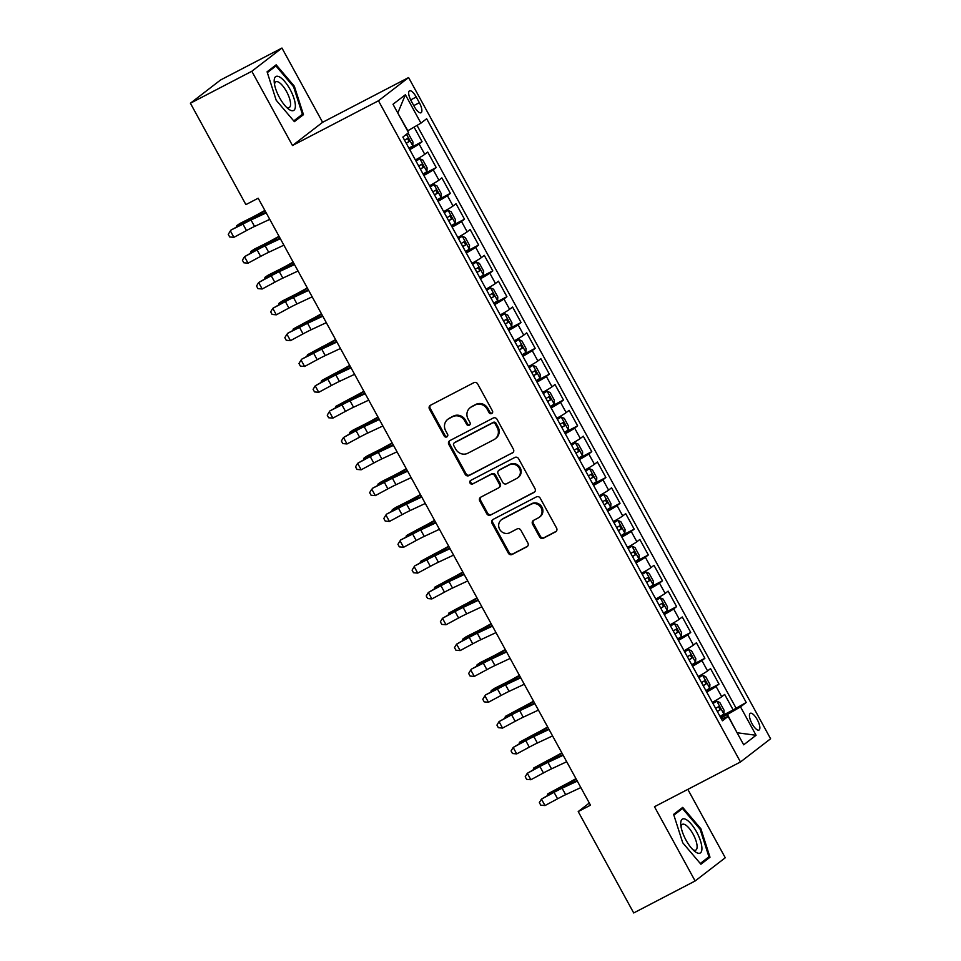 <?xml version="1.0" encoding="UTF-8"?>
<svg xmlns="http://www.w3.org/2000/svg" width="961" height="961" viewBox="0 0 961 961"><rect width="100%" height="100%" fill="white"/><g stroke="black" fill="none" stroke-linecap="round" stroke-linejoin="round"><path stroke-width="1.44" d="M491.708 413.542A2.03 1.898 -127.6 0 0 492.428 410.888L477.677 383.956A2.895 2.715 -127.6 0 0 473.881 382.67L430.468 405.266A2.895 2.715 -127.6 0 0 429.447 409.05L444.186 435.994A2.03 1.898 -127.6 0 0 447.117 436.714A2.03 1.898 -127.6 0 0 447.562 434.228L445.664 430.744A9.262 8.685 -127.6 0 1 448.931 418.612L452.547 416.738A9.262 8.685 -127.6 0 1 464.716 420.834L466.614 424.318A2.03 1.898 -127.6 0 0 469.545 425.05A2.03 1.898 -127.6 0 0 470.001 422.564L468.091 419.08A9.262 8.685 -127.6 0 1 471.358 406.947L474.974 405.061A9.262 8.685 -127.6 0 1 487.143 409.158L489.053 412.641A2.03 1.898 -127.6 0 0 491.708 413.542M757.256 719.669A9.442 3.243 62.5 0 0 750.289 713.302A9.442 3.243 62.5 0 0 752.043 723.681A9.442 3.243 62.5 0 0 759.01 730.048A9.442 3.243 62.5 0 0 757.256 719.669M539.577 536.923A2.895 2.715 -127.6 0 0 543.385 538.208L555.566 531.865A2.895 2.715 -127.6 0 0 556.587 528.082L540.202 498.17A2.895 2.715 -127.6 0 0 536.406 496.885L492.993 519.469A2.895 2.715 -127.6 0 0 491.972 523.264L508.345 553.176A2.895 2.715 -127.6 0 0 512.153 554.461L526.856 546.809A2.895 2.715 -127.6 0 0 527.889 543.013L520.874 530.208A2.895 2.715 -127.6 0 0 517.078 528.934L509.786 532.73A7.748 7.256 -127.6 0 1 501.342 519.817A7.748 7.256 -127.6 0 1 502.351 519.168L530.928 504.297A7.748 7.256 -127.6 0 1 539.373 517.21A7.748 7.256 -127.6 0 1 538.364 517.859L533.595 520.333A2.895 2.715 -127.6 0 0 532.574 524.129L539.577 536.923L540.394 536.298A2.895 2.715 -127.6 0 0 544.19 537.583L556.311 531.277M654.477 806.735L695.127 880.985L633.707 912.95L578.21 811.577L590.486 805.186L258.185 198.218L245.896 204.609L190.398 103.235L251.818 71.27L292.48 145.519L378.466 100.773L740.475 761.977L654.477 806.735M512.393 453.027A2.895 2.715 -127.6 0 0 513.414 449.231L497.041 419.32A2.895 2.715 -127.6 0 0 493.233 418.035L449.832 440.631A2.895 2.715 -127.6 0 0 448.811 444.414L465.184 474.338A2.895 2.715 -127.6 0 0 468.98 475.611L513.102 452.475M518.628 458.745L535.001 488.656A2.895 2.715 -127.6 0 1 533.98 492.452L490.566 515.036A2.895 2.715 -127.6 0 1 486.771 513.763L479.755 500.957A2.895 2.715 -127.6 0 1 480.776 497.161L498.387 488.008A2.895 2.715 -127.6 0 0 499.408 484.212L494.759 475.719A2.895 2.715 -127.6 0 0 490.963 474.434L472.632 483.972A2.03 1.898 -127.6 0 1 470.422 480.596A2.03 1.898 -127.6 0 1 470.686 480.428L514.82 457.46A2.895 2.715 -127.6 0 1 518.628 458.745M720.185 716.69L733.171 709.939L724.678 694.443L721.711 696.737L716.053 686.406A11.796 0.685 151.3 0 1 706.695 692.04M706.047 690.863L719.032 684.112L710.539 668.616L707.572 670.91L701.914 660.579A11.796 0.685 151.3 0 1 692.545 666.213M691.908 665.036L704.881 658.285L696.401 642.789L693.434 645.083L687.776 634.753A11.796 0.685 151.3 0 1 678.406 640.374M677.769 639.209L690.743 632.458L682.262 616.962L679.283 619.244L673.637 608.914A11.796 0.685 151.3 0 1 664.267 614.547M663.631 613.382L676.604 606.631L668.123 591.135L665.144 593.418L659.486 583.087A11.796 0.685 151.3 0 1 650.129 588.721M649.492 587.555L662.465 580.804L653.985 565.308L651.005 567.591L645.348 557.26A11.796 0.685 151.3 0 1 635.99 562.894M635.341 561.729L648.327 554.965L639.834 539.469L636.867 541.764L631.209 531.433A11.796 0.685 151.3 0 1 621.851 537.067M621.202 535.89L634.188 529.139L625.695 513.642L622.728 515.937L617.07 505.606A11.796 0.685 151.3 0 1 607.712 511.24M607.064 510.063L620.037 503.312L611.556 487.816L608.589 490.11L602.931 479.779A11.796 0.685 151.3 0 1 593.562 485.413M592.925 484.236L605.898 477.485L597.418 461.989L594.451 464.283L588.793 453.952A11.796 0.685 151.3 0 1 579.423 459.586M578.786 458.409L591.76 451.658L583.279 436.162L580.3 438.456L574.654 428.125A11.796 0.685 151.3 0 1 565.284 433.747M564.648 432.582L577.621 425.831L569.14 410.335L566.161 412.617L560.503 402.287A11.796 0.685 151.3 0 1 551.146 407.92M550.509 406.755L563.482 400.004L555.002 384.508L552.022 386.79L546.365 376.46A11.796 0.685 151.3 0 1 537.007 382.094M536.358 380.928L549.344 374.177L540.851 358.681L537.884 360.964L532.226 350.633A11.796 0.685 151.3 0 1 522.868 356.267M522.219 355.102L535.193 348.338L526.712 332.842L523.745 335.137L518.087 324.806A11.796 0.685 151.3 0 1 508.717 330.44M508.081 329.263L521.054 322.512L512.573 307.015L509.606 309.31L503.948 298.979A11.796 0.685 151.3 0 1 494.579 304.613M493.942 303.436L506.915 296.685L498.435 281.189L495.456 283.483L489.81 273.152A11.796 0.685 151.3 0 1 480.44 278.786M479.803 277.609L492.777 270.858L484.296 255.362L481.317 257.656L475.659 247.325A11.796 0.685 151.3 0 1 466.301 252.959M465.665 251.782L478.638 245.031L470.157 229.535L467.178 231.829L461.52 221.498A11.796 0.685 151.3 0 1 452.163 227.12M451.514 225.955L464.499 219.204L456.007 203.708L453.039 205.99L447.382 195.66A11.796 0.685 151.3 0 1 438.024 201.293M437.375 200.128L450.361 193.377L441.868 177.881L438.901 180.163L433.243 169.833A11.796 0.685 151.3 0 1 423.873 175.467M423.236 174.301L436.21 167.55L427.729 152.054L424.762 154.337A11.796 0.685 151.3 0 1 415.392 159.97M411.188 100.905L414.299 106.587A9.142 3.147 62.5 0 0 421.05 112.749A9.142 3.147 62.5 0 0 419.356 102.695L416.245 97.013A9.142 3.147 62.5 0 0 409.494 90.851A9.142 3.147 62.5 0 0 411.188 100.905M378.466 100.773L408.605 77.553L770.602 738.769L740.475 761.977M733.171 709.939L746.216 702.467L426.636 118.744L420.93 123.14L407.584 130.9M746.216 702.467L740.511 706.864L756.067 735.273L743.694 744.811L728.138 716.401L722.432 720.798L402.851 137.075L408.557 132.678L393.001 104.268L405.386 94.731L420.93 123.14M409.098 148.474L422.071 141.711L419.104 144.006A11.796 0.685 151.3 0 1 409.734 149.64M436.21 167.55L433.243 169.833M450.361 193.377L447.382 195.66M464.499 219.204L461.52 221.498M478.638 245.031L475.659 247.325M492.777 270.858L489.81 273.152M506.915 296.685L503.948 298.979M521.054 322.512L518.087 324.806M535.193 348.338L532.226 350.633M549.344 374.177L546.365 376.46M563.482 400.004L560.503 402.287M577.621 425.831L574.654 428.125M591.76 451.658L588.793 453.952M605.898 477.485L602.931 479.779M620.037 503.312L617.07 505.606M634.188 529.139L631.209 531.433M648.327 554.965L645.348 557.26M662.465 580.804L659.486 583.087M676.604 606.631L673.637 608.914M690.743 632.458L687.776 634.753M704.881 658.285L701.914 660.579M719.032 684.112L716.053 686.406M735.898 707.837L417.026 125.423M422.071 141.711L414.083 127.128M737.063 732.702L727.429 714.491L720.858 717.903M407.848 130.768L397.71 112.869M292.48 145.519L322.608 122.311L281.957 48.05L251.818 71.27M281.957 48.05L220.525 80.015L190.398 103.235M695.127 880.985L725.267 857.765L687.824 789.377M322.608 122.311L408.605 77.553M589.309 803.024L578.21 811.577M737.087 732.75L756.067 735.273M721.483 719.044L728.138 716.401M429.531 185.797A11.796 0.685 -28.7 0 0 438.901 180.163M443.67 211.624A11.796 0.685 -28.7 0 0 453.039 205.99M457.82 237.463A11.796 0.685 -28.7 0 0 467.178 231.829M471.959 263.29A11.796 0.685 -28.7 0 0 481.317 257.656M486.098 289.117A11.796 0.685 -28.7 0 0 495.456 283.483M500.237 314.944A11.796 0.685 -28.7 0 0 509.606 309.31M514.375 340.771A11.796 0.685 -28.7 0 0 523.745 335.137M528.514 366.597A11.796 0.685 -28.7 0 0 537.884 360.964M542.665 392.424A11.796 0.685 -28.7 0 0 552.022 386.79M556.803 418.251A11.796 0.685 -28.7 0 0 566.161 412.617M570.942 444.09A11.796 0.685 -28.7 0 0 580.3 438.456M585.081 469.917A11.796 0.685 -28.7 0 0 594.451 464.283M599.22 495.744A11.796 0.685 -28.7 0 0 608.589 490.11M613.358 521.571A11.796 0.685 -28.7 0 0 622.728 515.937M627.509 547.398A11.796 0.685 -28.7 0 0 636.867 541.764M641.648 573.224A11.796 0.685 -28.7 0 0 651.005 567.591M655.786 599.051A11.796 0.685 -28.7 0 0 665.144 593.418M669.925 624.878A11.796 0.685 -28.7 0 0 679.283 619.244M684.064 650.717A11.796 0.685 -28.7 0 0 693.434 645.083M698.203 676.544A11.796 0.685 -28.7 0 0 707.572 670.91M712.353 702.371A11.796 0.685 -28.7 0 0 721.711 696.737M727.429 714.491L740.511 706.864M397.95 112.689L405.386 94.731M276.191 100.232L294.378 121.651L303.46 114.659L294.342 86.238L276.167 64.819L267.086 71.811L276.191 100.232M709.999 857.224L700.893 828.814L682.706 807.384L673.625 814.375L682.742 842.797L700.917 864.227L709.999 857.224L705.098 859.783M293.525 86.67L294.342 86.238M298.559 117.206L303.46 114.659M700.076 829.235L700.893 828.814M492.332 413.002A2.03 1.898 -127.6 0 1 489.858 412.017L487.948 408.533A9.262 8.685 -127.6 0 0 475.791 404.437L474.974 405.061M470.145 407.716L470.962 407.092A9.262 8.685 -127.6 0 1 472.175 406.323L475.791 404.437M447.718 419.392L448.535 418.768A9.262 8.685 -127.6 0 1 449.748 417.987L453.364 416.113A9.262 8.685 -127.6 0 1 465.52 420.209L467.43 423.693A2.03 1.898 -127.6 0 0 469.905 424.666M430.528 405.23A2.895 2.715 -127.6 0 0 430.252 408.425L445.003 435.357A2.03 1.898 -127.6 0 0 447.478 436.342M449.892 440.594A2.895 2.715 -127.6 0 0 449.616 443.79L466.001 473.701A2.895 2.715 -127.6 0 0 469.797 474.986L513.15 452.427M495.191 423.861A2.03 1.898 -127.6 0 0 492.525 422.972L454.421 442.793A2.03 1.898 -127.6 0 0 453.712 445.448L455.718 449.123A9.262 8.685 -127.6 0 0 467.875 453.22L493.93 439.67A9.262 8.685 -127.6 0 0 497.197 427.537L495.191 423.861L496.008 423.236A2.03 1.898 -127.6 0 0 493.341 422.335L492.525 422.972M454.157 442.961L454.973 442.336A2.03 1.898 -127.6 0 1 455.238 442.168L493.341 422.335M495.143 438.901L495.948 438.264A9.262 8.685 -127.6 0 0 498.014 426.912L497.197 427.537M496.008 423.236L498.014 426.912M534.724 491.852L490.566 515.036M480.848 497.137A2.895 2.715 -127.6 0 0 480.572 500.321L487.587 513.126A2.895 2.715 -127.6 0 0 491.383 514.411M498.771 487.756L499.576 487.131A2.895 2.715 -127.6 0 0 500.225 483.587L495.576 475.094A2.895 2.715 -127.6 0 0 491.78 473.809L472.632 483.972M470.89 480.32A2.03 1.898 -127.6 0 0 473.449 483.347M516.658 478.494A7.748 7.256 -127.6 0 0 519.06 467.803A7.748 7.256 -127.6 0 0 509.234 464.932L499.155 470.169A2.895 2.715 -127.6 0 0 498.134 473.965L502.783 482.458A2.895 2.715 -127.6 0 0 506.591 483.731L516.658 478.494M517.667 477.845L518.484 477.221A7.748 7.256 -127.6 0 0 510.039 464.307L509.234 464.932M498.783 470.409L499.6 469.785A2.895 2.715 -127.6 0 1 499.972 469.545L510.039 464.307M533.655 520.297A2.895 2.715 -127.6 0 0 533.391 523.493L540.394 536.298M539.373 517.21L540.19 516.586A7.748 7.256 -127.6 0 0 531.745 503.66L530.928 504.297M501.342 519.817L502.159 519.18A7.748 7.256 -127.6 0 1 503.168 518.532L531.745 503.66M493.053 519.445A2.895 2.715 -127.6 0 0 492.789 522.64L509.162 552.551A2.895 2.715 -127.6 0 0 512.97 553.836L527.613 546.208M407.308 133.639L408.725 134.252L412.966 142L412.75 145.844L408.954 148.21M406.263 143.297L409.146 141.555L407.452 138.456L404.569 140.198M264.876 210.435L259.686 213.318A14.751 0.853 151.3 0 1 250.893 217.991L240.07 223.396L236.718 225.643L247.554 220.225A22.127 1.273 -28.7 0 0 260.743 213.222L265.08 210.807M236.238 227.228L236.718 225.643L237.283 226.664M269.753 219.348L254.557 226.46A14.751 0.853 -28.7 0 0 246.496 230.556L233.895 237.331L230.364 230.88L228.262 234.376L229.679 236.959L233.895 237.331M266.221 212.886L251.025 219.997A14.751 0.853 -28.7 0 0 242.953 224.105L230.988 230.063L243.577 223.288A22.127 1.273 151.3 0 1 255.674 217.126L265.921 212.333M290.078 89.409A19.172 6.595 62.5 0 0 279.002 76.688A19.172 6.595 62.5 0 0 274.233 82.274A19.172 6.595 62.5 0 0 279.483 97.566A19.172 6.595 62.5 0 0 287.916 108.569A19.172 6.595 62.5 0 0 295.315 107.248A19.172 6.595 62.5 0 0 290.078 89.409M286.27 107.043A14.511 4.985 62.5 0 0 289.237 107.536A14.511 4.985 62.5 0 0 286.546 91.571A14.511 4.985 62.5 0 0 275.843 81.781A14.511 4.985 62.5 0 0 274.534 84.496M267.338 72.592L275.951 65.949L293.573 86.718L302.403 114.251L293.754 120.918M272.047 67.991L275.951 65.949M686.01 819.481A19.172 6.595 62.5 0 0 680.772 824.838A19.172 6.595 62.5 0 0 694.455 851.134A19.172 6.595 62.5 0 0 696.641 852.635A19.172 6.595 62.5 0 0 700.497 840.923A19.172 6.595 62.5 0 0 686.01 819.481M692.809 849.608A14.511 4.985 62.5 0 0 693.109 849.776A14.511 4.985 62.5 0 0 695.788 850.101A14.511 4.985 62.5 0 0 694.923 837.932A14.511 4.985 62.5 0 0 685.061 824.67A14.511 4.985 62.5 0 0 682.382 824.346A14.511 4.985 62.5 0 0 681.073 827.061M673.877 815.156L682.502 808.525L700.113 829.283L708.942 856.816L700.293 863.483M678.586 810.555L682.502 808.525M423.092 174.037L426.888 171.671L427.104 167.827L422.864 160.079L419.813 158.757L416.029 161.124M419.813 158.757L415.897 160.895M420.401 169.124L423.284 167.382L421.591 164.283L418.708 166.025M279.014 236.262L273.837 239.145A14.751 0.853 151.3 0 1 265.044 243.818L254.209 249.223L250.869 251.47L261.692 246.052A22.127 1.273 -28.7 0 0 274.882 239.049L279.219 236.634M250.389 253.055L250.869 251.47L251.434 252.503M437.231 199.864L441.027 197.498L441.243 193.654L437.003 185.905L433.952 184.584L430.168 186.951M433.952 184.584L430.035 186.722M434.552 194.951L437.423 193.221L435.729 190.122L432.846 191.852M293.153 262.089L287.976 264.972A14.751 0.853 151.3 0 1 279.183 269.645L268.359 275.05L265.008 277.297L275.831 271.879A22.127 1.273 -28.7 0 0 289.021 264.888L293.357 262.461M264.527 278.882L265.008 277.297L265.572 278.33M451.37 225.691L455.166 223.324L455.382 219.48L451.141 211.732L448.102 210.411L444.306 212.777M448.102 210.411L444.186 212.549M448.691 220.79L451.562 219.048L449.868 215.949L446.997 217.691M307.292 287.916L302.114 290.811A14.751 0.853 151.3 0 1 293.321 295.471L282.498 300.889L279.146 303.123L289.97 297.706A22.127 1.273 -28.7 0 0 303.159 290.715L307.496 288.288M278.666 304.721L279.146 303.123L279.711 304.156M465.52 251.518L469.304 249.151L469.521 245.319L465.28 237.559L462.241 236.238L458.445 238.604M462.241 236.238L458.325 238.376M462.83 246.617L465.713 244.875L464.007 241.776L461.136 243.517M321.43 313.742L316.253 316.637A14.751 0.853 151.3 0 1 307.46 321.298L293.285 328.95L304.108 323.545A22.127 1.273 -28.7 0 0 317.298 316.541L321.647 314.115M292.805 330.548L293.285 328.95L293.85 329.983M283.891 245.175L268.696 252.287A14.751 0.853 -28.7 0 0 260.635 256.395L248.034 263.17L244.502 256.707L242.4 260.203L243.818 262.785L248.034 263.17M280.36 238.712L265.164 245.824A14.751 0.853 -28.7 0 0 257.104 249.932L244.502 256.707L257.716 249.115A22.127 1.273 151.3 0 1 269.813 242.953L280.059 238.16M298.03 271.002L282.846 278.113A14.751 0.853 -28.7 0 0 274.774 282.222L262.185 288.997L258.641 282.534L256.539 286.03L257.956 288.612L262.185 288.997M294.498 264.551L279.303 271.651A14.751 0.853 -28.7 0 0 271.242 275.759L258.641 282.534L271.855 274.942A22.127 1.273 151.3 0 1 283.963 268.78L294.198 263.987M312.181 296.829L296.985 303.94A14.751 0.853 -28.7 0 0 288.913 308.049L276.324 314.824L272.78 308.361L270.678 311.857L272.095 314.439L276.324 314.824M308.637 290.378L293.441 297.478A14.751 0.853 -28.7 0 0 285.381 301.586L272.78 308.361L285.994 300.769A22.127 1.273 151.3 0 1 298.102 294.607L308.337 289.826M326.32 322.656L311.124 329.767A14.751 0.853 -28.7 0 0 303.051 333.875L290.462 340.65L286.931 334.188L284.828 337.683L286.234 340.266L290.462 340.65M322.776 316.205L307.592 323.316A14.751 0.853 -28.7 0 0 299.52 327.413L287.543 333.371L300.144 326.596A22.127 1.273 151.3 0 1 312.241 320.433L322.476 315.652M479.659 277.345L483.455 274.978L483.659 271.146L479.419 263.398L476.38 262.065L472.584 264.431M476.38 262.065L472.464 264.215M476.968 272.443L479.851 270.702L478.158 267.602L475.275 269.344M335.581 339.569L330.392 342.464A14.751 0.853 151.3 0 1 321.599 347.125L307.424 354.777L318.247 349.372A22.127 1.273 -28.7 0 0 331.437 342.368L335.785 339.954M306.943 356.375L307.424 354.777L307.988 355.81M340.458 348.483L325.262 355.594A14.751 0.853 -28.7 0 0 317.19 359.702L304.601 366.477L301.069 360.027L298.967 363.51L300.373 366.093L304.601 366.477M336.927 342.032L321.731 349.143A14.751 0.853 -28.7 0 0 313.658 353.252L301.682 359.198L314.283 352.423A22.127 1.273 151.3 0 1 326.38 346.26L336.614 341.479M493.798 303.183L497.594 300.805L497.81 296.973L493.57 289.225L490.518 287.892L486.722 290.258M490.518 287.892L486.602 290.042M491.107 298.27L493.99 296.529L492.296 293.429L489.413 295.171M349.72 365.396L344.531 368.291A14.751 0.853 151.3 0 1 335.737 372.952L321.563 380.604L332.386 375.198A22.127 1.273 -28.7 0 0 345.576 368.195L349.924 365.781M321.082 382.202L321.563 380.604L322.127 381.637M354.597 374.322L339.401 381.421A14.751 0.853 -28.7 0 0 331.341 385.529L318.74 392.304L315.208 385.854L313.106 389.337L314.523 391.92L318.74 392.304M351.065 367.859L335.87 374.97A14.751 0.853 -28.7 0 0 327.797 379.078L315.208 385.854L328.422 378.25A22.127 1.273 151.3 0 1 340.518 372.099L350.765 367.306M507.937 329.01L511.732 326.632L511.949 322.8L507.708 315.052L504.657 313.718L500.873 316.097M504.657 313.718L500.741 315.869M505.246 324.097L508.129 322.355L506.435 319.256L503.552 320.998M363.859 391.235L358.681 394.118A14.751 0.853 151.3 0 1 349.888 398.779L335.701 406.431L346.537 401.025A22.127 1.273 -28.7 0 0 359.726 394.022L364.063 391.607M335.233 408.029L335.701 406.431L336.266 407.464M368.736 400.148L353.54 407.248A14.751 0.853 -28.7 0 0 345.48 411.356L332.878 418.131L329.347 411.68L327.245 415.176L328.662 417.759L332.878 418.131M365.204 393.686L350.008 400.797A14.751 0.853 -28.7 0 0 341.936 404.905L329.971 410.864L342.56 404.088A22.127 1.273 151.3 0 1 354.657 397.926L364.904 393.133M522.075 354.837L525.871 352.471L526.087 348.627L521.847 340.879L518.796 339.545L515.012 341.924M518.796 339.545L514.88 341.696M519.396 349.924L522.267 348.182L520.574 345.083L517.691 346.825M377.997 417.062L372.82 419.945A14.751 0.853 151.3 0 1 364.027 424.618L353.204 430.023L349.852 432.27L360.675 426.852A22.127 1.273 -28.7 0 0 373.865 419.849L378.202 417.434M349.372 433.855L349.852 432.27L350.417 433.291M382.874 425.975L367.679 433.087A14.751 0.853 -28.7 0 0 359.618 437.183L347.029 443.958L343.485 437.507L341.383 441.003L342.801 443.586L347.029 443.958M379.343 419.513L364.147 426.624A14.751 0.853 -28.7 0 0 356.087 430.732L343.485 437.507L356.699 429.915A22.127 1.273 151.3 0 1 368.808 423.753L379.042 418.96M536.214 380.664L540.01 378.298L540.226 374.454L535.986 366.706L532.947 365.384L529.151 367.751M532.947 365.384L529.03 367.522M533.535 375.751L536.406 374.009L534.712 370.91L531.829 372.652M392.136 442.889L386.959 445.772A14.751 0.853 151.3 0 1 378.166 450.445L367.342 455.85L363.991 458.097L374.814 452.679A22.127 1.273 -28.7 0 0 388.004 445.676L392.34 443.261M363.51 459.682L363.991 458.097L364.555 459.13M397.025 451.802L381.829 458.914A14.751 0.853 -28.7 0 0 373.757 463.022L361.168 469.797L357.624 463.334L355.522 466.83L356.939 469.412L361.168 469.797M393.481 445.339L378.286 452.451A14.751 0.853 -28.7 0 0 370.225 456.559L357.624 463.334L370.838 455.742A22.127 1.273 151.3 0 1 382.946 449.58L393.181 444.787M550.365 406.491L554.149 404.125L554.365 400.281L550.124 392.532L547.085 391.211L543.289 393.578M547.085 391.211L543.169 393.349M547.674 401.578L550.557 399.848L548.851 396.749L545.98 398.479M406.275 468.716L401.097 471.599A14.751 0.853 151.3 0 1 392.304 476.272L381.481 481.677L378.129 483.924L388.953 478.506A22.127 1.273 -28.7 0 0 402.142 471.515L406.491 469.088M377.649 485.509L378.129 483.924L378.694 484.957M411.164 477.629L395.968 484.74A14.751 0.853 -28.7 0 0 387.896 488.849L375.307 495.624L371.775 489.161L369.661 492.657L371.078 495.239L375.307 495.624M407.62 471.178L392.436 478.278A14.751 0.853 -28.7 0 0 384.364 482.386L372.387 488.344L384.989 481.569A22.127 1.273 151.3 0 1 397.085 475.407L407.32 470.614M564.503 432.318L568.287 429.951L568.504 426.107L564.263 418.359L561.224 417.038L557.428 419.404M561.224 417.038L557.308 419.176M561.813 427.417L564.696 425.675L563.002 422.576L560.119 424.318M420.425 494.543L415.236 497.438A14.751 0.853 151.3 0 1 406.443 502.098L395.62 507.516L392.268 509.75L403.091 504.333A22.127 1.273 -28.7 0 0 416.281 497.342L420.63 494.915M391.788 511.348L392.268 509.75L392.833 510.784M425.303 503.456L410.107 510.567A14.751 0.853 -28.7 0 0 402.034 514.676L389.445 521.451L385.914 514.988L383.811 518.484L385.217 521.066L389.445 521.451M421.771 497.005L406.575 504.105A14.751 0.853 -28.7 0 0 398.503 508.213L386.526 514.171L399.127 507.396A22.127 1.273 151.3 0 1 411.224 501.234L421.459 496.453M578.642 458.145L582.438 455.778L582.654 451.946L578.402 444.186L575.363 442.865L571.567 445.231M575.363 442.865L571.447 445.003M575.951 453.244L578.834 451.502L577.141 448.403L574.258 450.144M434.564 520.369L429.375 523.264A14.751 0.853 151.3 0 1 420.582 527.925L406.407 535.577L417.23 530.172A22.127 1.273 -28.7 0 0 430.42 523.168L434.768 520.742M405.926 537.175L406.407 535.577L406.971 536.61M439.441 529.283L424.245 536.394A14.751 0.853 -28.7 0 0 416.185 540.502L403.584 547.277L400.052 540.815L397.95 544.31L399.368 546.893L403.584 547.277M435.91 522.832L420.714 529.943A14.751 0.853 -28.7 0 0 412.641 534.04L400.665 539.998L413.266 533.223A22.127 1.273 151.3 0 1 425.363 527.06L435.597 522.279M592.781 483.972L596.577 481.605L596.793 477.773L592.553 470.025L589.501 468.692L585.705 471.058M589.501 468.692L585.585 470.842M590.09 479.071L592.973 477.329L591.279 474.229L588.396 475.971M448.703 546.196L443.514 549.091A14.751 0.853 151.3 0 1 434.72 553.752L420.546 561.404L431.381 555.999A22.127 1.273 -28.7 0 0 444.571 548.995L448.907 546.581M420.077 563.002L420.546 561.404L421.11 562.437M453.58 555.11L438.384 562.221A14.751 0.853 -28.7 0 0 430.324 566.329L417.723 573.104L414.191 566.654L412.089 570.137L413.506 572.72L417.723 573.104M450.048 548.659L434.852 555.77A14.751 0.853 -28.7 0 0 426.78 559.879L414.816 565.825L427.405 559.05A22.127 1.273 151.3 0 1 439.501 552.887L449.748 548.106M606.92 509.81L610.715 507.432L610.932 503.6L606.691 495.852L603.64 494.519L599.856 496.885M603.64 494.519L599.724 496.669M604.241 504.897L607.112 503.156L605.418 500.056L602.535 501.798M462.842 572.023L457.664 574.918A14.751 0.853 151.3 0 1 448.871 579.579L434.696 587.231L445.52 581.825A22.127 1.273 -28.7 0 0 458.709 574.822L463.046 572.408M434.216 588.829L434.696 587.231L435.261 588.264M467.719 580.949L452.523 588.048A14.751 0.853 -28.7 0 0 444.462 592.156L431.861 598.931L428.33 592.481L426.228 595.964L427.645 598.547L431.861 598.931M464.187 574.486L448.991 581.597A14.751 0.853 -28.7 0 0 440.931 585.705L428.33 592.481L441.543 584.877A22.127 1.273 151.3 0 1 453.652 578.726L463.887 573.933M621.058 535.637L624.854 533.259L625.07 529.427L620.83 521.679L617.791 520.345L613.995 522.724M617.791 520.345L613.863 522.496M618.379 530.724L621.25 528.982L619.557 525.883L616.674 527.625M476.98 597.862L471.803 600.745A14.751 0.853 151.3 0 1 463.01 605.406L448.835 613.058L459.658 607.652A22.127 1.273 -28.7 0 0 472.848 600.649L477.185 598.235M448.355 614.656L448.835 613.058L449.4 614.091M481.869 606.775L466.674 613.875A14.751 0.853 -28.7 0 0 458.601 617.983L446.012 624.758L442.468 618.307L440.366 621.803L441.784 624.386L446.012 624.758M478.326 600.313L463.13 607.424A14.751 0.853 -28.7 0 0 455.07 611.532L442.468 618.307L455.682 610.715A22.127 1.273 151.3 0 1 467.791 604.553L478.025 599.76M635.209 561.464L638.993 559.098L639.209 555.254L634.969 547.506L631.93 546.172L628.134 548.551M631.93 546.172L628.013 548.323M632.518 556.551L635.401 554.809L633.695 551.71L630.824 553.452M491.119 623.689L485.942 626.572A14.751 0.853 151.3 0 1 477.149 631.245L466.325 636.65L462.974 638.897L473.797 633.479A22.127 1.273 -28.7 0 0 486.987 626.476L491.323 624.061M462.493 640.482L462.974 638.897L463.538 639.918M496.008 632.602L480.812 639.714A14.751 0.853 -28.7 0 0 472.74 643.81L460.151 650.585L456.607 644.134L454.505 647.63L455.922 650.213L460.151 650.585M492.464 626.14L477.269 633.251A14.751 0.853 -28.7 0 0 469.208 637.359L456.607 644.134L469.833 636.542A22.127 1.273 151.3 0 1 481.929 630.38L492.164 625.587M649.348 587.291L653.132 584.925L653.348 581.081L649.107 573.333L646.068 572.011L642.272 574.378M646.068 572.011L642.152 574.149M646.657 582.378L649.54 580.636L647.834 577.537L644.963 579.279M505.27 649.516L500.08 652.399A14.751 0.853 151.3 0 1 491.287 657.072L480.464 662.477L477.112 664.724L487.936 659.306A22.127 1.273 -28.7 0 0 501.125 652.303L505.474 649.888M476.632 666.309L477.112 664.724L477.677 665.757M510.147 658.429L494.951 665.541A14.751 0.853 -28.7 0 0 486.879 669.649L474.29 676.424L470.758 669.961L468.656 673.457L470.061 676.039L474.29 676.424M506.615 651.966L491.419 659.078A14.751 0.853 -28.7 0 0 483.347 663.186L471.37 669.144L483.972 662.369A22.127 1.273 151.3 0 1 496.068 656.207L506.303 651.414M663.486 613.118L667.282 610.752L667.499 606.908L663.246 599.159L660.207 597.838L656.411 600.205M660.207 597.838L656.291 599.976M660.796 608.205L663.679 606.475L661.985 603.376L659.102 605.106M519.408 675.343L514.219 678.226A14.751 0.853 151.3 0 1 505.426 682.899L494.603 688.304L491.251 690.551L502.074 685.133A22.127 1.273 -28.7 0 0 515.264 678.142L519.613 675.715M490.771 692.136L491.251 690.551L491.816 691.584M524.286 684.256L509.09 691.367A14.751 0.853 -28.7 0 0 501.029 695.476L488.428 702.251L484.897 695.788L482.794 699.284L484.2 701.866L488.428 702.251M520.754 677.805L505.558 684.905A14.751 0.853 -28.7 0 0 497.486 689.013L485.509 694.971L498.11 688.196A22.127 1.273 151.3 0 1 510.207 682.034L520.442 677.241M677.625 638.945L681.421 636.578L681.637 632.734L677.397 624.986L674.346 623.665L670.55 626.031M674.346 623.665L670.43 625.803M674.934 634.044L677.817 632.302L676.124 629.203L673.241 630.945M533.547 701.17L528.358 704.065A14.751 0.853 151.3 0 1 519.565 708.725L505.39 716.377L516.225 710.96A22.127 1.273 -28.7 0 0 529.415 703.969L533.751 701.542M504.921 717.975L505.39 716.377L505.954 717.411M538.424 710.083L523.228 717.194A14.751 0.853 -28.7 0 0 515.168 721.303L502.567 728.078L499.035 721.615L496.933 725.111L498.351 727.693L502.567 728.078M534.893 703.632L519.697 710.732A14.751 0.853 -28.7 0 0 511.624 714.84L499.035 721.615L512.249 714.023A22.127 1.273 151.3 0 1 524.346 707.861L534.592 703.08M691.764 664.772L695.56 662.405L695.776 658.573L691.536 650.813L688.484 649.492L684.7 651.858M688.484 649.492L684.568 651.63M689.085 659.871L691.956 658.129L690.262 655.03L687.379 656.771M547.686 726.996L542.509 729.892A14.751 0.853 151.3 0 1 533.715 734.552L519.541 742.204L530.364 736.799A22.127 1.273 -28.7 0 0 543.554 729.795L547.89 727.369M519.06 743.802L519.541 742.204L520.105 743.237M552.563 735.91L537.367 743.021A14.751 0.853 -28.7 0 0 529.307 747.129L516.706 753.904L513.174 747.442L511.072 750.937L512.489 753.52L516.706 753.904M549.031 729.459L533.835 736.57A14.751 0.853 -28.7 0 0 525.775 740.667L513.174 747.442L526.388 739.85A22.127 1.273 151.3 0 1 538.496 733.687L548.731 728.906M705.903 690.599L709.698 688.232L709.915 684.4L705.674 676.652L702.623 675.319L698.839 677.685M702.623 675.319L698.707 677.469M703.224 685.698L706.095 683.956L704.401 680.856L701.518 682.598M561.825 752.823L556.647 755.718A14.751 0.853 151.3 0 1 547.854 760.379L533.679 768.031L544.503 762.626A22.127 1.273 -28.7 0 0 557.692 755.622L562.029 753.208M533.199 769.629L533.679 768.031L534.244 769.064M566.702 761.737L551.518 768.848A14.751 0.853 -28.7 0 0 543.445 772.956L530.856 779.731L527.313 773.281L525.211 776.764L526.628 779.347L530.856 779.731M563.17 755.286L547.974 762.397A14.751 0.853 -28.7 0 0 539.914 766.506L527.313 773.281L540.526 765.677A22.127 1.273 151.3 0 1 552.635 759.526L562.87 754.733M720.041 716.438L723.837 714.059L724.053 710.227L719.813 702.479L716.774 701.146L712.978 703.512M716.774 701.146L712.858 703.296M717.362 711.524L720.245 709.783L718.54 706.683L715.669 708.425M575.963 778.65L570.786 781.545A14.751 0.853 151.3 0 1 561.993 786.206L547.818 793.858L558.641 788.452A22.127 1.273 -28.7 0 0 571.831 781.449L576.168 779.035M547.338 795.456L547.818 793.858L548.383 794.891M580.852 787.576L565.657 794.675A14.751 0.853 -28.7 0 0 557.584 798.783L544.995 805.558L541.451 799.108L539.349 802.591L540.767 805.174L544.995 805.558M577.309 781.113L562.113 788.224A14.751 0.853 -28.7 0 0 554.053 792.332L541.451 799.108L554.677 791.504A22.127 1.273 151.3 0 1 566.774 785.353L577.008 780.56M424.762 154.337L419.104 144.006M410.671 99.908L416.245 97.013M413.771 105.602L419.356 102.695M487.948 408.533L487.143 409.158M472.175 406.323L471.358 406.947M467.43 423.693L466.614 424.318M465.52 420.209L464.716 420.834M453.364 416.113L452.547 416.738M449.748 417.987L448.931 418.612M445.003 435.357L444.186 435.994M430.252 408.425L429.447 409.05M489.858 412.017L489.053 412.641M469.797 474.986L468.98 475.611M466.001 473.701L465.184 474.338M449.616 443.79L448.811 444.414M455.238 442.168L454.421 442.793M534.688 491.9L533.98 492.452M487.587 513.126L486.771 513.763M480.572 500.321L479.755 500.957M500.225 483.587L499.408 484.212M495.576 475.094L494.759 475.719M491.78 473.809L490.963 474.434M499.972 469.545L499.155 470.169M533.391 523.493L532.574 524.129M503.168 518.532L502.351 519.168M527.577 546.256L526.856 546.809M512.97 553.836L512.153 554.461M509.162 552.551L508.345 553.176M492.789 522.64L491.972 523.264M556.275 531.325L555.566 531.865M544.19 537.583L543.385 538.208M412.75 145.748L406.479 134.276M247.554 220.225L247.95 220.97M260.743 213.222L261.404 214.447M406.167 143.117L409.146 141.555M254.557 226.46L251.025 219.997M246.496 230.556L242.953 224.105M426.888 171.575L419.897 158.781M261.692 246.052L262.101 246.797M274.882 239.049L275.543 240.274M420.305 168.944L423.284 167.382M441.039 197.401L434.036 184.608M275.831 271.879L276.239 272.624M289.021 264.888L289.681 266.101M434.444 194.771L437.423 193.221M455.178 223.228L448.174 210.447M289.97 297.706L290.378 298.451M303.159 290.715L303.832 291.928M448.583 220.598L451.562 219.048M469.316 249.055L462.313 236.274M304.108 323.545L304.517 324.277M317.298 316.541L317.971 317.755M462.721 246.424L465.713 244.875M268.696 252.287L265.164 245.824M260.635 256.395L257.104 249.932M282.846 278.113L279.303 271.651M274.774 282.222L271.242 275.759M296.985 303.94L293.441 297.478M288.913 308.049L285.381 301.586M311.124 329.767L307.592 323.316M303.051 333.875L299.52 327.413M483.455 274.882L476.452 262.101M318.247 349.372L318.656 350.116M331.437 342.368L332.11 343.582M476.872 272.251L479.851 270.702M325.262 355.594L321.731 349.143M317.19 359.702L313.658 353.252M497.594 300.709L490.603 287.928M332.386 375.198L332.794 375.943M345.576 368.195L346.248 369.42M491.011 298.078L493.99 296.529M339.401 381.421L335.87 374.97M331.341 385.529L327.797 379.078M511.732 326.536L504.741 313.754M346.537 401.025L346.945 401.77M359.726 394.022L360.387 395.247M505.15 323.905L508.129 322.355M353.54 407.248L350.008 400.797M345.48 411.356L341.936 404.905M525.883 352.375L518.88 339.581M360.675 426.852L361.084 427.597M373.865 419.849L374.526 421.074M519.288 349.744L522.267 348.182M367.679 433.087L364.147 426.624M359.618 437.183L356.087 430.732M540.022 378.202L533.019 365.408M374.814 452.679L375.222 453.424M388.004 445.676L388.676 446.901M533.427 375.571L536.406 374.009M381.829 458.914L378.286 452.451M373.757 463.022L370.225 456.559M554.161 404.028L547.157 391.235M388.953 478.506L389.361 479.251M402.142 471.515L402.815 472.728M547.566 401.398L550.557 399.848M395.968 484.74L392.436 478.278M387.896 488.849L384.364 482.386M568.299 429.855L561.296 417.074M403.091 504.333L403.5 505.078M416.281 497.342L416.954 498.555M561.704 427.225L564.696 425.675M410.107 510.567L406.575 504.105M402.034 514.676L398.503 508.213M582.438 455.682L575.435 442.901M417.23 530.172L417.639 530.904M430.42 523.168L431.093 524.382M575.855 453.051L578.834 451.502M424.245 536.394L420.714 529.943M416.185 540.502L412.641 534.04M596.577 481.509L589.586 468.728M431.381 555.999L431.777 556.743M444.571 548.995L445.231 550.209M589.994 478.878L592.973 477.329M438.384 562.221L434.852 555.77M430.324 566.329L426.78 559.879M610.715 507.336L603.724 494.555M445.52 581.825L445.928 582.57M458.709 574.822L459.37 576.047M604.133 504.705L607.112 503.156M452.523 588.048L448.991 581.597M444.462 592.156L440.931 585.705M624.866 533.163L617.863 520.381M459.658 607.652L460.067 608.397M472.848 600.649L473.509 601.874M618.271 530.532L621.25 528.982M466.674 613.875L463.13 607.424M458.601 617.983L455.07 611.532M639.005 559.002L632.002 546.208M473.797 633.479L474.205 634.224M486.987 626.476L487.659 627.701M632.41 556.371L635.401 554.809M480.812 639.714L477.269 633.251M472.74 643.81L469.208 637.359M653.144 584.829L646.14 572.035M487.936 659.306L488.344 660.051M501.125 652.303L501.798 653.528M646.549 582.198L649.54 580.636M494.951 665.541L491.419 659.078M486.879 669.649L483.347 663.186M667.282 610.655L660.279 597.862M502.074 685.133L502.483 685.878M515.264 678.142L515.937 679.355M660.7 608.025L663.679 606.475M509.09 691.367L505.558 684.905M501.029 695.476L497.486 689.013M681.421 636.482L674.43 623.701M516.225 710.96L516.622 711.705M529.415 703.969L530.076 705.182M674.838 633.852L677.817 632.302M523.228 717.194L519.697 710.732M515.168 721.303L511.624 714.84M695.56 662.309L688.569 649.528M530.364 736.799L530.772 737.531M543.554 729.795L544.214 731.009M688.977 659.678L691.956 658.129M537.367 743.021L533.835 736.57M529.307 747.129L525.775 740.667M709.711 688.136L702.707 675.355M544.503 762.626L544.911 763.37M557.692 755.622L558.353 756.836M703.116 685.505L706.095 683.956M551.518 768.848L547.974 762.397M543.445 772.956L539.914 766.506M723.849 713.963L716.846 701.182M558.641 788.452L559.05 789.197M571.831 781.449L572.504 782.674M717.254 711.332L720.245 709.783M565.657 794.675L562.113 788.224M557.584 798.783L554.053 792.332"/></g></svg>
